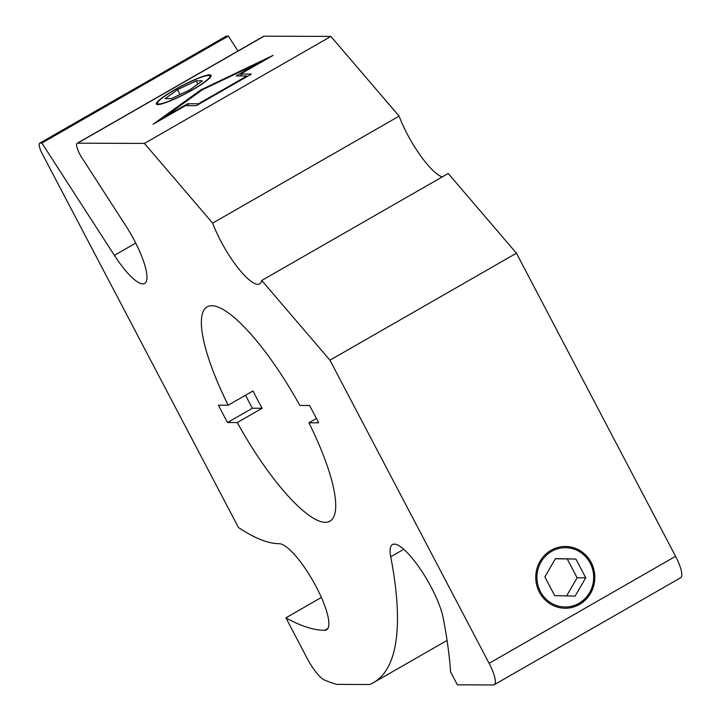<?xml version="1.0" encoding="UTF-8"?>
<svg xmlns="http://www.w3.org/2000/svg" width="721" height="721" viewBox="0 0 721 721"><rect width="100%" height="100%" fill="white"/><g stroke="black" fill="none" stroke-linecap="round" stroke-linejoin="round"><path stroke-width="1.08" d="M200.997 77.345A29.642 4.173 152.3 0 1 208.702 75.462A29.642 4.173 152.3 0 1 192.237 89.837A29.642 4.173 152.3 0 1 158.881 103.995A29.642 4.173 152.3 0 1 157.836 102.166A29.642 4.173 152.3 0 1 174.96 89.792A29.642 4.173 152.3 0 1 200.997 77.345M156.664 104.347A30.877 4.353 152.3 0 1 157.079 103.31L157.836 102.166M209.973 75.489A30.877 4.353 152.3 0 1 210.072 75.489A30.877 4.353 152.3 0 1 211.163 75.732M189.974 89.746L171.319 98.651L165.091 98.633L177.519 89.701L196.175 80.797L202.394 80.824L189.974 89.746M196.175 80.797L197.887 84.06M177.519 89.701L180.034 94.496M209.649 74.867A30.877 4.353 152.3 0 1 211.082 75.372A30.877 4.353 152.3 0 1 185.766 93.577A30.877 4.353 152.3 0 1 156.412 104.076A30.877 4.353 152.3 0 1 178.195 87.773A30.877 4.353 152.3 0 1 209.649 74.867M550.547 602.675A29.642 28.362 -89.8 0 1 543.985 557.793A29.642 28.362 -89.8 0 1 587.417 558.793A29.642 28.362 -89.8 0 1 578.936 603.333A29.642 28.362 -89.8 0 1 550.547 602.675M565.3 546.473A30.877 29.543 -89.8 0 1 593.725 569.779A30.877 29.543 -89.8 0 1 579.296 604.414A30.877 29.543 -89.8 0 1 565.075 608.227M555.449 558.595L575.908 559.054L585.749 577.809L575.133 596.096L554.674 595.636L544.833 576.89L555.449 558.595M575.908 559.054L555.35 558.757M566.607 595.907L577.133 577.773L567.283 559.027M585.749 577.809L577.133 577.773M489.108 663.32L329.957 360.194L261.732 280.478A49.407 12.572 60.2 0 1 259.686 283.84A49.407 12.572 60.2 0 1 237.317 267.04A49.407 12.572 60.2 0 1 212.641 223.131L144.416 143.416L77.607 143.182L264.075 36.185A12.347 3.145 -119.8 0 0 263.616 36.293L77.147 143.29A12.347 3.145 60.2 0 0 81.861 157.692L125.833 225.817A49.407 12.572 60.2 0 1 144.696 283.434A49.407 12.572 60.2 0 1 114.378 255.342L41.881 143.055L40.205 143.046A12.347 3.145 60.2 0 0 39.736 143.164A12.347 3.145 60.2 0 0 42.296 153.861L238.462 527.511A345.819 88.034 -119.8 0 0 279.252 543.715A49.407 12.572 60.2 0 1 314.662 583.902A49.407 12.572 60.2 0 1 326.577 629.866A49.407 12.572 60.2 0 1 324.72 630.325A444.623 113.188 60.2 0 1 285.886 617.834L307.308 658.633A24.703 6.291 60.2 0 0 324.396 679.957A509.522 129.708 -119.8 0 0 336.689 684.391L369.594 684.508A509.522 129.708 -119.8 0 0 373.685 682.526A509.522 129.708 -119.8 0 0 390.737 556.765A49.407 12.572 60.2 0 1 392.395 544.58A49.407 12.572 60.2 0 1 419.613 568.022A49.407 12.572 60.2 0 1 443.217 618.086A608.326 154.862 60.2 0 1 450.607 671.963L457.357 684.824L493.29 684.95A24.703 6.291 60.2 0 0 494.218 684.725L680.687 577.728A24.703 6.291 -119.8 0 0 675.577 556.324L489.108 663.32A24.703 6.291 60.2 0 1 494.218 684.725M227.539 422.506A156.854 39.925 60.2 0 1 218.445 405.184L228.178 405.22L253.035 390.953A123.507 31.445 -119.8 0 0 262.129 408.275L237.272 422.542L227.539 422.506L252.404 408.239A156.854 39.925 60.2 0 1 245.528 395.261M252.404 408.239L262.129 408.275M228.178 405.22A123.507 31.445 60.2 0 1 207.071 306.885A123.507 31.445 60.2 0 1 211.704 305.74A123.507 31.445 60.2 0 1 299.819 405.472L309.543 405.508A156.854 39.925 60.2 0 1 318.637 422.83L308.912 422.794A123.507 31.445 60.2 0 1 330.011 521.13A123.507 31.445 60.2 0 1 237.272 422.542M308.912 422.794L316.42 418.477M77.147 143.29A12.347 3.145 60.2 0 1 77.607 143.182M247.069 76.201L247.663 76.201M241.039 75.93L241.499 75.678M202.376 89.792L164.28 117.162L187.676 103.734L198.455 103.77L246.942 75.957L236.164 75.921L259.56 62.493L202.376 89.792M164.541 117.676L164.28 117.162M188.686 105.654L187.676 103.734M198.726 104.284L198.455 103.77M247.213 76.462L246.942 75.957M196.292 105.681L185.513 105.645L153.05 124.264L201.051 89.792L273.088 55.391L240.625 74.02L251.404 74.056L196.292 105.681M201.411 90.486L201.051 89.792M259.83 62.997L259.56 62.493M241.634 75.939L240.625 74.02M144.416 143.416L330.885 36.42L399.11 116.135A49.407 12.572 -119.8 0 0 442.225 176.915M264.075 36.185L330.885 36.42M285.886 617.834L321.395 597.457M261.732 280.478L448.201 173.482L516.434 253.197L675.577 556.324M516.434 253.197L329.957 360.194M551.078 550.285A30.877 29.543 -89.8 0 1 565.399 546.473A30.877 29.543 -89.8 0 1 594.834 577.449A30.877 29.543 -89.8 0 1 565.183 608.227A30.877 29.543 -89.8 0 1 536.658 584.965A30.877 29.543 -89.8 0 1 551.078 550.285M40.205 143.046L226.673 36.05A12.347 3.145 -119.8 0 0 226.214 36.167L39.736 143.164M226.673 36.05L228.35 36.059L237.993 50.993M399.11 116.135L212.641 223.131M41.881 143.055L228.35 36.059M324.72 630.325L327.902 628.496M390.737 556.765L403.751 549.303M114.378 255.342L135.746 243.085M208.702 75.462L210.072 75.489M373.685 682.526L447.065 640.419"/></g></svg>
